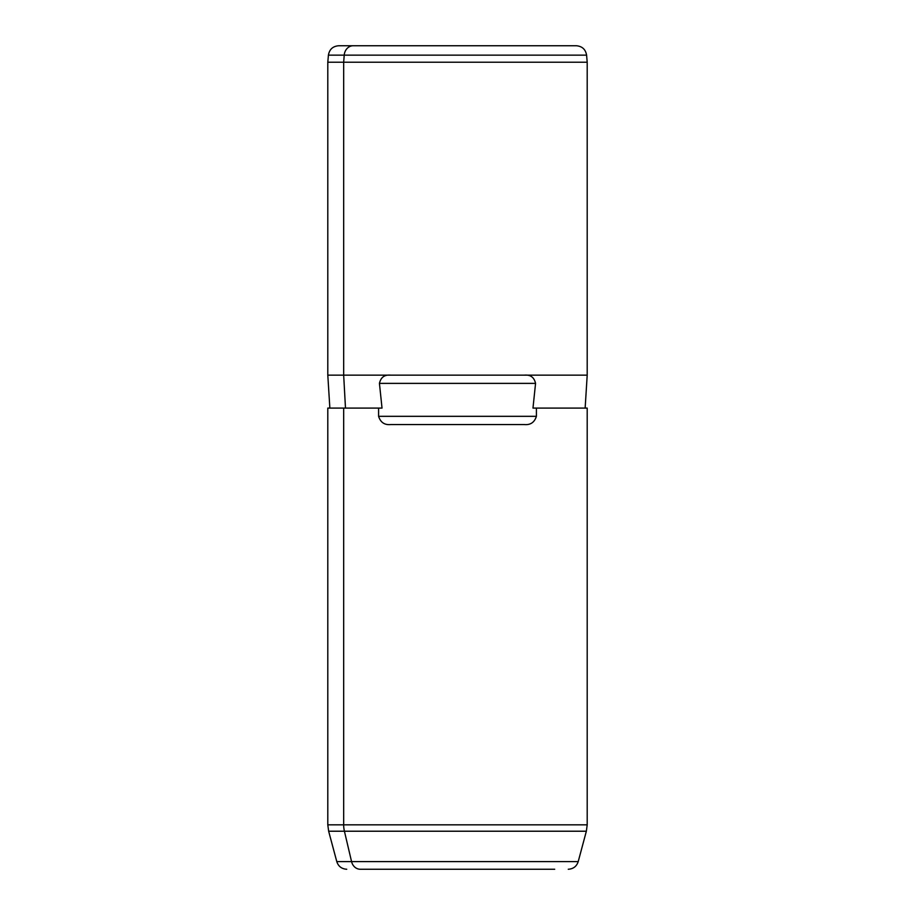 <?xml version="1.0" encoding="UTF-8"?>
<svg xmlns="http://www.w3.org/2000/svg" width="915" height="915" viewBox="0 0 915 915"><rect width="100%" height="100%" fill="white"/><g stroke="black" fill="none" stroke-linecap="round" stroke-linejoin="round"><path stroke-width="1.37" d="M587.201 375.15L343.674 375.15L343.674 62.22L587.201 62.22L343.674 62.22L343.674 375.15L327.799 375.15L343.674 375.15L345.481 408.09L343.674 375.15L390.694 375.15C384.563 374.555 380.812 377.3 379.439 383.385L382.024 408.09L329.857 408.09L327.799 375.15L327.799 62.22L343.674 62.22L344.223 55.152L586.584 55.152L344.223 55.152L343.674 62.22L327.799 62.22L328.416 55.152L344.223 55.152L328.416 55.152C329.411 49.376 332.831 46.242 338.676 45.75L353.224 45.75A10.294 9.036 90 0 0 344.223 55.152A10.294 9.036 -90 0 1 353.224 45.75L576.324 45.75C582.169 46.242 585.589 49.376 586.584 55.152L587.201 62.22L587.201 375.15L585.143 408.09L532.976 408.09L535.561 383.385C534.188 377.3 530.437 374.555 524.306 375.15L587.201 375.15M346.728 869.25C341.695 868.941 338.378 866.402 336.789 861.621L328.645 831.22L327.799 824.827L327.799 408.09L378.593 408.09L378.593 416.325C380.537 422.398 384.563 425.143 390.694 424.56L524.306 424.56C530.437 425.143 534.463 422.398 536.407 416.325C534.463 422.398 530.437 425.143 524.306 424.56L390.694 424.56C384.563 425.143 380.537 422.398 378.593 416.325L536.407 416.325L378.593 416.325L378.593 408.09L382.024 408.09L379.439 383.385L535.561 383.385L532.976 408.09L536.407 408.09L536.407 416.325L536.407 408.09L587.201 408.09L587.201 824.827L327.799 824.827L343.674 824.827L343.674 408.09L343.674 824.827A24.705 21.686 90 0 0 344.417 831.22L328.645 831.22L344.417 831.22A24.705 21.686 -90 0 1 343.674 824.827L587.201 824.827L586.355 831.22L344.417 831.22L586.355 831.22L578.211 861.621L351.566 861.621L344.417 831.22L351.566 861.621L336.789 861.621L351.566 861.621A10.294 9.036 90 0 0 360.293 869.25L554.707 869.25L360.293 869.25A10.294 9.036 -90 0 1 351.566 861.621L578.211 861.621C576.622 866.402 573.305 868.941 568.272 869.25M535.561 383.385L379.439 383.385C380.812 377.3 384.563 374.555 390.694 375.15L524.306 375.15C530.437 374.555 534.188 377.3 535.561 383.385M561.776 45.75L338.676 45.75"/></g></svg>
